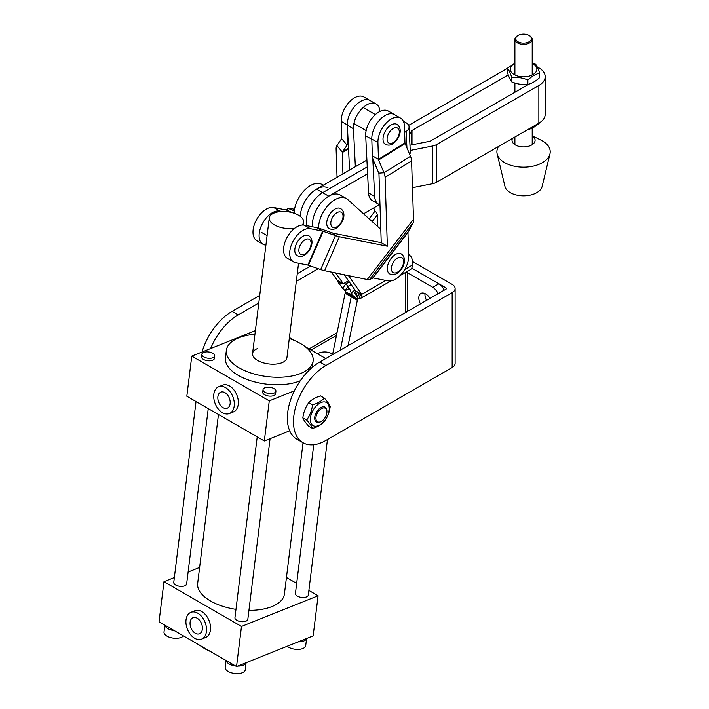 <?xml version="1.0" encoding="UTF-8"?>
<svg xmlns="http://www.w3.org/2000/svg" width="709" height="709" viewBox="0 0 709 709"><rect width="100%" height="100%" fill="white"/><g stroke="black" fill="none" stroke-linecap="round" stroke-linejoin="round"><path stroke-width="1.06" d="M426.543 300.368A9.66 5.583 60 0 1 424.939 294.35A9.66 5.583 60 0 1 424.975 293.588A9.66 5.583 60 0 0 424.939 294.35A9.66 5.583 60 0 0 426.543 300.368M452.165 292.64L452.165 367.537L325.91 440.431A45.863 26.481 -60 0 1 302.973 442.708A45.863 26.481 -60 0 1 293.482 421.713A45.863 26.481 -60 0 1 325.91 365.534L452.165 292.64A10.094 5.832 0 0 0 455.125 288.519A10.094 5.832 0 0 0 452.165 284.398L412.39 261.435M325.91 365.534L319.786 362.007A45.863 26.481 120 0 0 287.358 418.177A45.863 26.481 120 0 0 296.858 439.172L302.973 442.708M310.631 266.017L297.275 273.727M259.724 295.405L232.082 311.366A45.863 26.481 120 0 0 202.056 351.992M318.226 268.702L296.335 281.34M258.785 303.018L238.197 314.902L232.082 311.366M319.786 362.007L446.05 289.112A1.445 0.833 0 0 0 446.466 288.519A1.445 0.833 0 0 0 446.05 287.934L411.752 268.126M452.165 367.537A10.094 5.832 0 0 0 455.125 363.416L455.125 288.519M337.032 332.734L309.027 348.908M210.626 348.562A45.863 26.481 -60 0 1 238.197 314.902M420.428 303.904A9.66 5.583 60 0 1 418.815 297.886A9.66 5.583 60 0 1 420.818 293.464A9.66 5.583 60 0 1 430.062 298.338M318.563 228.112A23.078 13.32 -60 0 1 318.563 227.988A23.078 13.32 -60 0 1 328.639 204.768A23.078 13.32 -60 0 1 346.426 198.582A23.078 13.32 -60 0 1 347.738 199.548L380.795 229.317M328.063 187.982A23.078 13.32 -60 0 0 310.719 193.717A23.078 13.32 -60 0 0 300.235 216.298A23.078 13.32 -60 0 1 316.524 189.126L322.648 192.662A23.078 13.32 120 0 0 306.332 220.924A23.078 13.32 120 0 0 306.944 225.701A23.078 13.32 -60 0 1 322.648 192.662L367.253 166.907L322.648 192.662L328.763 196.198A23.078 13.32 120 0 0 312.447 224.461A23.078 13.32 120 0 0 312.589 226.809A23.078 13.32 -60 0 1 312.447 224.461A23.078 13.32 -60 0 1 322.524 201.232A23.078 13.32 -60 0 1 340.302 195.055L346.426 198.582M348.075 345.673L357.354 300.297A14.419 8.331 120 0 0 357.549 299.198L351.434 295.662A14.419 8.331 120 0 1 351.239 296.761A14.419 8.331 120 0 0 351.434 295.662L351.593 294.474L357.549 299.198L359.064 298.321M407.294 311.481L407.294 272.619A1.445 0.833 -0 0 0 405.256 272.619L406.275 272.034M357.354 300.297L351.239 296.761L340.311 350.157L351.239 296.761L345.123 293.234A14.419 8.331 120 0 0 345.31 292.135L351.434 295.662L351.442 294.386L345.31 292.135M385.793 280.436L361.67 294.368L362.06 296.38L361.156 298.072L360.021 298.338A14.419 3.049 158.8 0 0 358.213 298.383L355.156 290.495A14.419 3.049 158.8 0 1 355.306 290.486M360.021 298.338L357.584 292.064M400.062 275.615L410.298 269.704A10.094 5.832 -120 0 0 412.39 265.077L404.733 269.5M348.323 275.376L361.67 294.368L355.555 290.832L344.104 274.543M408.668 254.416L410.227 255.825A14.419 8.331 -60 0 1 412.39 261.825L412.39 265.077M358.213 298.383L357.939 298.48A1.445 0.833 -120 0 0 357.93 298.489A1.445 0.833 -120 0 0 357.646 298.985M355.271 290.433L353.658 290.965L357.939 298.48M353.658 290.965A10.094 5.832 -120 0 0 353.605 290.991A10.094 5.832 -120 0 0 351.593 294.474M438.011 293.748A8.65 4.998 -120 0 0 432.791 287.34L438.906 283.813L413.409 269.092A10.094 5.832 -0 0 0 411.663 268.286M438.906 283.813A8.65 4.998 60 0 1 444.135 290.211M407.294 272.619L432.791 287.34M317.499 353.8A9.66 5.583 180 0 1 317.854 353.587A9.66 5.583 180 0 1 332.618 354.34M332.556 354.633L345.123 293.234M342.855 283.503L338.379 282.705L337.192 280.232L343.316 283.768L345.735 283.972A14.419 11.371 35.1 0 1 348.013 286.374L344.955 290.725A14.419 11.371 35.1 0 0 342.677 288.324L345.735 283.972L349.289 281.925M344.955 290.725L349.377 288.492A10.094 5.832 60 0 1 351.442 294.386M351.15 284.566L348.013 286.374L349.377 288.492M345.088 291.062A1.445 0.833 60 0 1 345.389 291.904M338.379 282.705L342.677 288.324M294.102 213.223A23.078 13.32 -60 0 1 304.418 190.367A23.078 13.32 -60 0 1 321.948 184.455L323.286 185.226M348.482 280.782L343.316 283.768L335.667 272.885M337.192 280.232L331.44 272.052M311.065 350.086L336.491 335.41M294.811 228.174A17.308 8.366 -173 0 1 274.348 224.877A17.308 8.366 -173 0 1 269.269 217.92A17.308 8.366 -173 0 1 280.294 211.601A17.308 8.366 -173 0 1 298.542 215.19A17.308 8.366 -173 0 1 303.62 222.147A17.308 8.366 -173 0 1 302.052 225.054M265.91 245.172L264.971 244.986A18.753 10.821 -60 0 1 262.986 244.251A18.753 10.821 -60 0 1 259.104 236.23A18.753 10.821 -60 0 1 265.902 218.363A18.753 10.821 -60 0 1 279.745 211.034L282.067 211.486M262.986 244.251L256.862 240.714A18.753 10.821 -60 0 1 252.989 232.703A18.753 10.821 -60 0 1 259.778 214.836A18.753 10.821 -60 0 1 273.621 207.498L285.913 209.917L288.403 208.446A10.094 1.595 23.5 0 1 290.415 208.481L294.527 209.288M342.943 173.873L342.243 152.612L348.518 148.713M337.059 177.277L336.119 149.076A10.094 5.61 -121.8 0 1 336.943 145.584L341.641 138.627A1.445 0.798 58.2 0 0 341.765 138.131L341.206 121.372A18.753 10.821 -60 0 1 349.156 102.185A18.753 10.821 -60 0 1 363.832 96.911L369.947 100.448A18.753 10.821 -60 0 0 355.271 105.712A18.753 10.821 -60 0 0 347.321 124.908L341.206 121.372M373.687 207.941L375.008 211.122A10.094 1.835 -142.5 0 1 376.639 212.691L377.348 214.747L377.737 226.561M347.321 124.908L347.88 141.667A10.094 5.61 58.2 0 1 347.055 145.159L342.358 152.107A1.445 0.798 -121.8 0 0 342.243 152.612M378.633 159.986L405.131 143.537A1.445 0.798 58.2 0 1 404.972 142.881L404.422 126.122A18.753 10.821 -60 0 0 400.541 118.111A18.753 10.821 -60 0 0 385.864 123.384A18.753 10.821 -60 0 0 377.924 142.571L378.473 159.33A1.445 0.798 -121.8 0 0 378.633 159.986L383.986 172.748A10.094 5.61 58.2 0 1 385.076 177.339L387.353 246.2L339.363 236.744A10.094 1.595 -156.5 0 1 335.446 235.61L322.63 231.116L307.857 265.077L295.564 262.649A18.753 10.821 -60 0 1 293.579 261.913A18.753 10.821 -60 0 1 289.706 253.893A18.753 10.821 -60 0 1 296.495 236.035A18.753 10.821 -60 0 1 310.338 228.697L322.63 231.116L316.506 227.589L304.214 225.161A18.753 10.821 -60 0 0 290.371 232.499A18.753 10.821 -60 0 0 283.582 250.366A18.753 10.821 -60 0 0 287.455 258.377L293.579 261.913M387.353 246.2L381.238 242.673L378.961 173.802A1.445 0.798 58.2 0 0 378.801 173.147L373.448 160.394A10.094 5.61 -121.8 0 1 372.358 155.794L371.8 139.044A18.753 10.821 -60 0 1 379.749 119.848A18.753 10.821 -60 0 1 394.426 114.583L388.31 111.047A18.753 10.821 -60 0 0 373.519 116.436A18.753 10.821 -60 0 0 365.693 135.791L368.565 192.919A18.753 10.821 -60 0 0 372.42 200.656L378.544 204.192A18.753 10.821 -60 0 1 374.68 196.455L368.565 192.919M385.076 177.339L411.574 160.89L413.507 219.232L413.409 222.431L407.941 232.41L408.712 255.683A18.753 10.821 -60 0 1 401.923 273.55A18.753 10.821 -60 0 1 388.08 280.888L373.023 277.919L407.941 232.41M316.506 227.589A10.094 1.595 23.5 0 1 320.433 228.723L333.248 233.208L381.238 242.673M372.385 278.114L369.265 279.949L324.598 270.696A10.094 1.595 23.5 0 1 320.672 269.562L307.857 265.077M372.314 278.158L373.023 277.919M408.331 231.471L372.509 278.282M411.574 160.89A10.094 5.61 -121.8 0 0 410.484 156.299L405.131 143.537M329.118 228.564A11.539 6.665 -60 0 1 327.345 219.32A11.539 6.665 -60 0 1 334.887 209.146A11.539 6.665 -60 0 1 340.657 208.579C347.383 213.205 342.624 224.381 336.323 228.13C334.063 229.574 331.661 229.716 329.118 228.564M410.236 150.45L432.623 145.992A10.094 5.832 0 0 0 436.478 144.609L538.858 85.497A21.633 12.487 0 0 0 545.194 76.669A21.633 12.487 0 0 0 538.858 67.834A21.633 12.487 0 0 0 537.262 67M363.557 213.79L379.448 204.617M328.763 196.198L367.599 173.776M366.916 160.039L316.524 189.126M409.97 145.212L429.814 141.268A1.445 0.833 0 0 0 430.363 141.073L529.127 84.052M412.461 187.69L432.623 183.684A10.094 5.832 0 0 0 436.478 182.293L538.858 123.18A21.633 12.487 0 0 0 545.194 114.353L545.194 76.669M508.256 74.906L412 130.474A1.445 0.833 0 0 0 411.654 130.793L409.439 134.515M507.476 68.294L408.668 125.333M512.465 138.415A11.539 6.665 0 0 0 512.022 140.258A11.539 6.665 0 0 0 516.489 145.522A11.539 6.665 0 0 0 528.63 146.24A11.539 6.665 0 0 0 535.1 140.258A11.539 6.665 0 0 0 532.211 135.853M532.211 135.773L540.94 140.098A26.658 15.394 180 0 1 549.962 153.888L542.128 186.494A18.753 10.821 180 0 1 512.066 193.566A18.753 10.821 180 0 1 504.985 186.494L497.151 153.888A26.658 15.394 180 0 1 498.533 146.462M549.962 153.888A26.658 15.394 180 0 1 507.219 163.939A26.658 15.394 180 0 1 497.151 153.888M306.598 638.481L305.721 645.633A10.094 4.883 -173 0 1 299.287 649.32A10.094 4.883 -173 0 1 288.643 647.228A10.094 4.883 -173 0 1 287.234 646.245M183.436 635.884A10.094 4.883 -173 0 1 166.97 636.124A10.094 4.883 -173 0 1 164.001 632.065L164.851 625.152M174.317 630.62A10.094 4.883 -173 0 1 167.891 628.608A10.094 4.883 -173 0 1 164.94 625.205M246.112 662.711L245.234 669.863A10.094 4.883 -173 0 1 238.809 673.55A10.094 4.883 -173 0 1 228.156 671.458A10.094 4.883 -173 0 1 225.196 667.399L226.047 660.487M235.512 665.946A10.094 4.883 -173 0 1 229.087 663.934A10.094 4.883 -173 0 1 226.127 660.531M327.469 439.536L308.318 595.064A6.487 3.137 -173 0 1 304.179 597.439A6.487 3.137 -173 0 1 297.337 596.092A6.487 3.137 -173 0 1 295.431 593.477L313.759 444.72M275.925 391.217L275.615 393.725A6.487 3.137 -173 0 1 271.476 396.092A6.487 3.137 -173 0 1 264.634 394.745A6.487 3.137 -173 0 1 262.729 392.139L263.039 389.631A6.487 3.137 7 0 0 264.944 392.237A6.487 3.137 7 0 0 271.786 393.584A6.487 3.137 7 0 0 275.925 391.217A6.487 3.137 7 0 0 274.02 388.603A6.487 3.137 7 0 0 267.169 387.256A6.487 3.137 7 0 0 263.039 389.631M270.076 438.667L247.831 619.294A6.487 3.137 -173 0 1 243.692 621.669A6.487 3.137 -173 0 1 236.85 620.322A6.487 3.137 -173 0 1 234.945 617.707L257.216 436.868M214.73 355.891L214.419 358.391A6.487 3.137 -173 0 1 210.289 360.766A6.487 3.137 -173 0 1 203.448 359.419A6.487 3.137 -173 0 1 201.542 356.804L201.843 354.305A6.487 3.137 7 0 0 203.749 356.911A6.487 3.137 7 0 0 210.6 358.258A6.487 3.137 7 0 0 214.73 355.891A6.487 3.137 7 0 0 212.824 353.277A6.487 3.137 7 0 0 205.982 351.93A6.487 3.137 7 0 0 201.843 354.305M208.242 408.588L186.635 583.968A6.487 3.137 -173 0 1 182.505 586.334A6.487 3.137 -173 0 1 175.664 584.987A6.487 3.137 -173 0 1 173.758 582.381L196.03 401.542M195.303 633.252A8.65 5.699 -111.8 0 0 199.442 633.766A8.65 5.699 -111.8 0 0 202.295 626.49A8.65 5.699 -111.8 0 0 197.155 618.213A8.65 5.699 -111.8 0 0 193.008 617.699A8.65 5.699 -111.8 0 0 190.154 624.984A8.65 5.699 -111.8 0 0 195.303 633.252M197.767 613.205A14.419 9.492 -111.8 0 0 190.863 612.346A14.419 9.492 -111.8 0 0 186.112 624.478A14.419 9.492 -111.8 0 0 194.683 638.268A14.419 9.492 -111.8 0 0 201.586 639.119A14.419 9.492 -111.8 0 0 206.337 626.986A14.419 9.492 -111.8 0 0 197.767 613.205M201.586 639.119L205.619 637.506A14.419 9.492 -111.8 0 0 210.369 625.373A14.419 9.492 -111.8 0 0 201.799 611.583A14.419 9.492 -111.8 0 0 194.895 610.733L190.863 612.346M223.087 407.684A8.65 5.699 -111.8 0 0 227.226 408.198A8.65 5.699 -111.8 0 0 230.079 400.913A8.65 5.699 -111.8 0 0 224.939 392.644A8.65 5.699 -111.8 0 0 220.791 392.13A8.65 5.699 -111.8 0 0 217.938 399.406A8.65 5.699 -111.8 0 0 223.087 407.684M225.551 387.628A14.419 9.492 -111.8 0 0 218.647 386.768A14.419 9.492 -111.8 0 0 213.896 398.91A14.419 9.492 -111.8 0 0 222.466 412.691A14.419 9.492 -111.8 0 0 229.37 413.551A14.419 9.492 -111.8 0 0 234.121 401.418A14.419 9.492 -111.8 0 0 225.551 387.628M229.37 413.551L233.403 411.938A14.419 9.492 -111.8 0 0 238.153 399.805A14.419 9.492 -111.8 0 0 229.583 386.015A14.419 9.492 -111.8 0 0 222.679 385.155L218.647 386.768M257.509 348.562A17.308 8.366 7 0 0 252.564 353.516A17.308 8.366 7 0 0 262.738 362.654A17.308 8.366 7 0 0 281.987 362.698A17.308 8.366 7 0 0 286.923 357.744L298.56 263.243M199.681 645.261A43.701 21.119 7 0 0 210.52 651.518M300.315 380.751A43.701 21.119 -173 0 1 299.721 380.99A43.701 21.119 -173 0 1 251.119 380.884A43.701 21.119 -173 0 1 225.444 357.806L226.375 350.29A43.701 21.119 7 0 0 252.049 373.368A43.701 21.119 7 0 0 300.643 373.475A43.701 21.119 7 0 0 313.121 360.978A43.701 21.119 7 0 0 289.29 338.503M254.939 334.267A43.701 21.119 7 0 0 238.844 337.794A43.701 21.119 7 0 0 226.375 350.29M303.044 442.744L284.406 594.062A43.701 21.119 -173 0 1 271.937 606.567A43.701 21.119 -173 0 1 248.93 610.36M235.973 609.35A43.701 21.119 -173 0 1 197.66 583.383L218.461 414.49M236.54 666.549L241.485 626.446L318.102 595.755L313.156 635.858L236.54 666.549L159.038 621.793L163.974 581.69L241.485 626.446M269.269 400.869L191.758 356.122L186.822 396.225L264.324 440.971L269.269 400.869L294.403 390.801M289.706 430.806L264.324 440.971M289.405 337.573L294.395 340.462M305.233 346.719L325.75 358.559M191.758 356.122L255.382 330.633M286.454 577.481L296.672 583.383M308.885 590.437L318.102 595.755M163.974 581.69L174.352 577.534M188.107 572.03L199.628 567.413M246.085 662.72A10.094 4.883 -173 0 1 237.639 666.106M306.572 638.499A10.094 4.883 -173 0 1 298.126 641.875M379.918 111.455A18.753 10.821 120 0 0 376.071 103.984A18.753 10.821 120 0 0 361.28 109.372A18.753 10.821 120 0 0 353.454 128.719L347.339 125.192L349.59 170.045M347.339 125.192A18.753 10.821 -60 0 1 355.165 105.836A18.753 10.821 -60 0 1 369.947 100.448L376.071 103.984M353.454 128.719L355.36 166.704M404.626 132.397L406.106 131.449A10.094 6.151 -2.9 0 0 409.049 126.822A10.094 6.151 -2.9 0 0 406.097 122.746L403.279 121.124M365.693 135.791L371.817 139.319A18.753 10.821 -60 0 1 379.634 119.972A18.753 10.821 -60 0 1 394.426 114.583L400.541 118.111M372.774 158.444L374.68 196.455M379.98 204.795A18.753 10.821 -60 0 1 378.544 204.192M409.049 126.822L410.307 151.965A10.094 6.151 177.1 0 1 409.66 154.349M320.814 421.713L321.425 421.359A7.79 4.493 120 0 0 326.929 411.814A7.79 4.493 120 0 0 321.425 408.641A7.79 4.493 120 0 0 315.913 418.177A7.79 4.493 120 0 0 321.425 421.359L320.814 421.713A8.65 4.998 -60 0 1 316.48 422.139A8.65 4.998 -60 0 1 315.159 415.208A8.65 4.998 -60 0 1 320.814 407.578A8.65 4.998 -60 0 1 325.139 407.152A8.65 4.998 -60 0 1 326.929 411.114L326.929 411.814M202.331 350.459L203.332 348.092M529.295 41.671A7.79 4.493 0 0 0 529.065 35.45A7.79 4.493 0 0 0 518.049 35.45A7.79 4.493 0 0 0 517.818 35.592A7.79 4.493 0 0 0 518.288 41.946A7.79 4.493 0 0 0 529.295 41.671M529.065 35.45L529.676 35.804A8.65 4.998 180 0 1 532.211 39.332A8.65 4.998 180 0 1 529.933 42.717A8.65 4.998 180 0 1 520.415 43.993A8.65 4.998 180 0 1 514.902 39.332A8.65 4.998 180 0 1 517.18 35.955A8.65 4.998 180 0 1 517.437 35.804A8.65 4.998 180 0 1 517.694 35.663M539.646 73.178L539.646 77.591C535.729 81.234 531.803 83.502 527.868 84.389C522.515 84.947 517.153 84.114 511.783 81.907C510.347 80.197 508.911 77.104 507.476 72.619L507.476 68.206C508.902 69.907 510.338 73.009 511.783 77.494C517.127 76.935 522.489 77.768 527.868 79.975C531.803 76.324 535.729 74.055 539.646 73.178C538.211 68.711 536.775 65.618 535.33 63.89L532.211 62.773M514.902 63.269A13.338 7.702 0 0 0 514.122 74.578A13.338 7.702 0 0 0 532.991 74.578A13.338 7.702 0 0 0 532.991 63.686A13.338 7.702 0 0 0 532.211 63.269M514.902 62.941L507.476 68.206M511.783 77.494L511.783 81.907M527.868 79.975L527.868 84.389M302.84 417.867C303.603 412.133 305.561 407.072 308.725 402.694C311.446 399.743 315.372 397.474 320.503 395.888L324.323 398.095C321.585 401.064 317.659 403.332 312.545 404.901C311.792 410.635 309.824 415.696 306.66 420.074L302.84 417.867C303.612 419.976 305.57 422.768 308.725 426.242L312.545 428.449C317.659 426.88 321.585 424.611 324.323 421.651C327.478 417.3 329.446 412.239 330.217 406.479C329.455 404.378 327.487 401.586 324.323 398.095M329.224 408.606A13.338 7.702 120 0 0 319.786 403.164A13.338 7.702 120 0 0 310.356 419.506A13.338 7.702 120 0 0 319.786 424.948A13.338 7.702 120 0 0 329.224 408.606M312.545 404.901L308.725 402.694M306.66 420.074C309.815 423.548 311.774 426.339 312.545 428.449M539.646 122.701L539.646 122.817C535.729 126.459 531.803 128.719 527.868 129.614L527.868 129.525M297.186 255.665A11.539 6.665 -60 0 1 295.414 246.422A11.539 6.665 -60 0 1 302.956 236.248A11.539 6.665 -60 0 1 308.725 235.68C315.452 240.316 310.693 251.491 304.391 255.24C302.131 256.676 299.73 256.818 297.186 255.665M389.693 273.904A11.539 6.665 -60 0 1 387.929 264.652A11.539 6.665 -60 0 1 395.462 254.487A11.539 6.665 -60 0 1 401.232 253.919C407.959 258.546 403.208 269.721 396.907 273.47C394.638 274.906 392.237 275.048 389.693 273.904M385.404 144.344A11.539 6.665 -60 0 1 383.631 135.1A11.539 6.665 -60 0 1 391.173 124.926A11.539 6.665 -60 0 1 396.943 124.359C403.669 128.985 398.91 140.16 392.609 143.918C390.349 145.354 387.947 145.496 385.404 144.344M446.05 287.934L446.05 289.112M405.256 272.619L405.256 312.66M358.107 292.516L362.06 296.38M369.123 218.797L375.008 211.122M372.145 221.527L377.348 214.747M294.253 211.105L288.403 208.446M292.188 212.647L286.197 209.926M279.745 211.034L273.621 207.498M348.5 148.296L342.358 152.107L336.943 145.584M341.641 138.627L347.055 145.159L348.305 144.379M339.363 236.744L324.598 270.696M367.519 279.16L413.507 219.232M369.265 279.949L413.409 222.431M320.672 269.562L335.446 235.61L332.689 233.048M310.338 228.697L304.214 225.161M323.189 231.276L308.415 265.237M410.484 156.299L383.986 172.748L378.801 173.147M377.924 142.571L371.8 139.044M404.972 142.881L378.473 159.33L372.358 155.794M336.926 212.682A8.65 4.998 120 0 0 330.802 223.282A8.65 4.998 120 0 0 336.926 226.809A8.65 4.998 120 0 0 343.041 216.218A8.65 4.998 120 0 0 336.926 212.682M411.654 130.793L411.654 144.884M412 130.474L412 144.813M514.38 82.856L514.38 92.569M432.623 145.992L432.623 183.684M436.478 144.609L436.478 182.293M538.858 85.497L538.858 123.18M406.106 131.449L406.931 147.818M304.994 239.784A8.65 4.998 120 0 0 298.87 250.383A8.65 4.998 120 0 0 304.994 253.919A8.65 4.998 120 0 0 311.109 243.32A8.65 4.998 120 0 0 304.994 239.784M397.501 258.023A8.65 4.998 120 0 0 391.386 268.622A8.65 4.998 120 0 0 397.501 272.15A8.65 4.998 120 0 0 403.625 261.55A8.65 4.998 120 0 0 397.501 258.023M393.211 128.462A8.65 4.998 120 0 0 387.087 139.061A8.65 4.998 120 0 0 393.211 142.598A8.65 4.998 120 0 0 399.327 131.998A8.65 4.998 120 0 0 393.211 128.462M356.884 291.603L358.151 292.56M390.872 280.924L361.156 298.072M355.067 290.149L353.605 290.991M303.266 225.037L303.62 222.147M252.564 353.516L269.269 217.92M312.341 367.306L313.121 360.978M518.049 35.45L517.437 35.804M532.211 39.332L532.211 74.994M532.211 128.081L532.211 144.663M514.902 39.332L514.902 74.994M514.902 83.024L514.902 92.259M514.902 137.014L514.902 144.663M267.089 235.627L261.621 232.472M366.154 130.571L353.924 123.499M375.389 114.583L363.15 107.511"/></g></svg>
